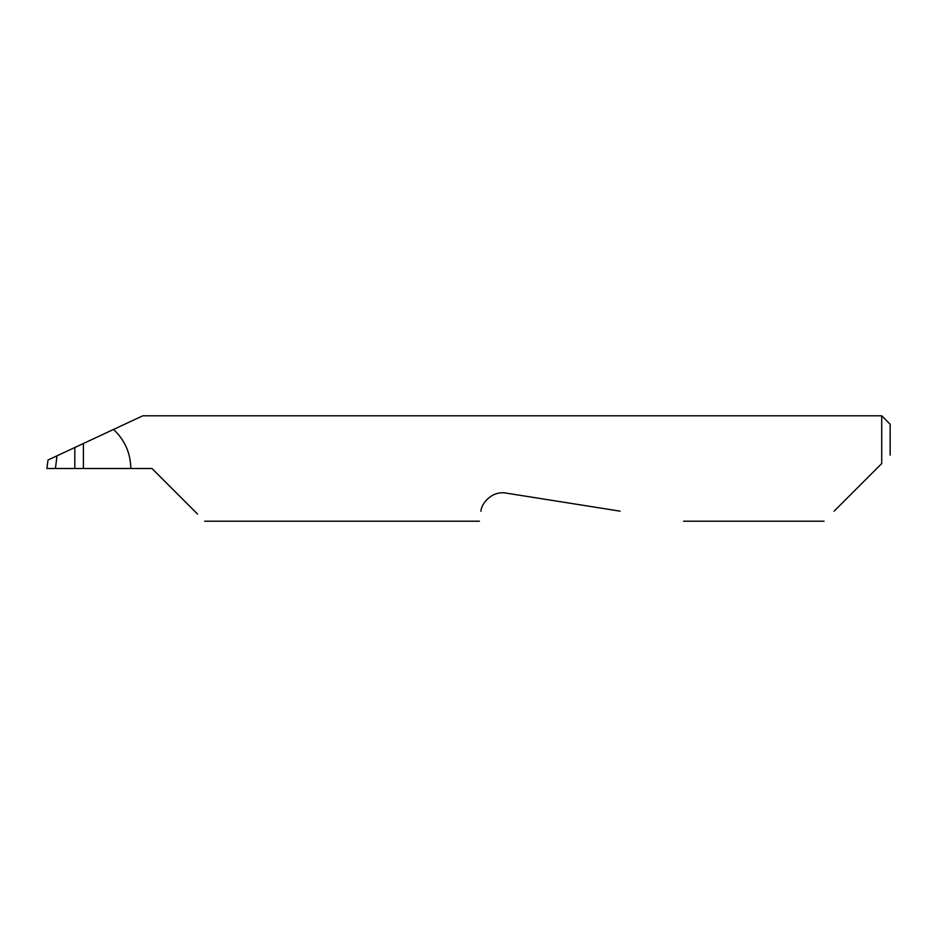 <?xml version="1.0" encoding="UTF-8"?>
<svg xmlns="http://www.w3.org/2000/svg" width="937" height="937" viewBox="0 0 937 937"><rect width="100%" height="100%" fill="white"/><g stroke="black" fill="none" stroke-linecap="round" stroke-linejoin="round"><path stroke-width="1.41" d="M74.808 447.511L83.393 443.506L83.393 468.5L74.808 468.5L74.808 447.511L56.993 455.815L55.435 468.5L74.808 468.5M834.141 511.157L881.717 463.581L881.717 415.794L142.834 415.794L83.393 443.506M83.393 468.5L151.981 468.5L197.508 514.026M480.974 511.321C478.924 524.31 478.924 524.31 480.974 511.321C480.997 503.86 491.866 490.449 506.062 493.096L620.06 511.157M881.717 463.581L876.798 468.5M130.829 468.5C130.536 453.063 124.773 440.05 113.529 429.462M55.435 468.5L46.85 468.5L48.021 460.008L56.993 455.815M881.717 415.794L890.15 424.227L890.15 455.148M824.091 521.206L683.541 521.206M479.416 521.206L204.688 521.206"/></g></svg>
